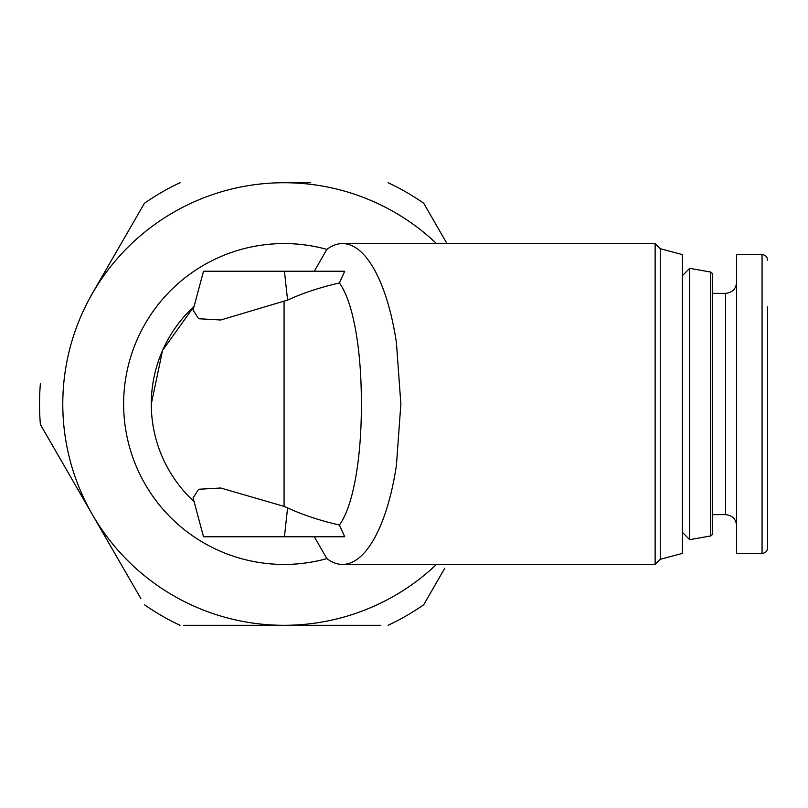 <?xml version="1.0" encoding="UTF-8"?>
<svg xmlns="http://www.w3.org/2000/svg" width="808" height="808" viewBox="0 0 808 808"><rect width="100%" height="100%" fill="white"/><g stroke="black" fill="none" stroke-linecap="round" stroke-linejoin="round"><path stroke-width="1.21" d="M767.6 306.878L767.6 547.844L767.6 306.878M762.065 553.379L762.065 254.621L736.623 254.621L736.623 553.379L762.065 553.379C765.428 553.046 767.277 551.207 767.6 547.844M383.76 517.443C389.214 502.374 393.435 485.022 396.415 465.398L400.859 404L396.415 342.602C393.435 322.978 389.214 305.626 383.76 290.557C378.265 275.548 371.953 263.964 364.812 255.772C357.651 247.682 350.207 243.612 342.461 243.561C337.178 243.582 331.977 245.521 326.876 249.389C312.868 245.521 298.596 243.582 284.073 243.561C262.802 243.612 242.339 247.682 222.675 255.772C203.04 263.964 185.689 275.548 170.619 290.557C155.621 305.626 144.026 322.978 135.845 342.602C127.755 362.267 123.685 382.739 123.624 404C123.685 425.261 127.755 445.733 135.845 465.398C144.026 485.022 155.621 502.374 170.619 517.443C185.689 532.452 203.04 544.036 222.675 552.228C242.339 560.318 262.802 564.388 284.073 564.438A160.439 160.439 0 0 0 326.886 558.621C331.977 562.479 337.178 564.418 342.461 564.438C350.207 564.388 357.651 560.318 364.812 552.228C371.953 544.036 378.265 532.452 383.76 517.443M339.411 282.951L344.743 271.225L203.505 271.225L193.092 310.07L198.657 318.746L220.736 319.988L287.587 300.091C302.495 293.213 319.776 287.496 339.411 282.951C353.712 302.697 361.6 351.834 361.348 404C361.631 455.924 353.702 505.424 339.411 525.048L344.743 536.775L314.312 536.775L326.886 558.621C312.868 562.489 298.596 564.428 284.073 564.438C298.596 564.418 312.868 562.479 326.876 558.611C331.977 562.489 337.168 564.428 342.461 564.438L655.136 564.438L655.136 243.561L342.461 243.561C337.168 243.572 331.977 245.511 326.876 249.379L314.312 271.225M151.288 404L162.57 350.419L194.082 306.363A132.775 132.775 0 0 0 194.082 501.637M193.092 497.93L198.657 489.254L220.736 488.012L284.073 506.384L287.587 507.909L284.436 536.775L203.505 536.775L193.092 497.93M660.267 248.692L682.396 254.621L682.396 553.379L660.267 559.308L660.267 248.692L655.136 243.561M339.411 525.048C319.776 520.504 302.495 514.787 287.587 507.909M344.743 536.775L284.436 536.775M326.886 249.379L326.876 249.379A160.439 160.439 0 0 0 284.073 243.561C298.596 243.572 312.868 245.511 326.876 249.379M280.942 182.699L310.737 182.699M180.032 182.699A244.531 244.531 0 0 0 144.44 203.252L140.804 209.535M90.85 296.061L144.44 203.252M140.804 598.455L92.415 514.645A221.301 221.301 0 0 1 436.482 243.561M40.4 383.457A244.531 244.531 0 0 0 40.4 424.543L92.415 514.645A221.301 221.301 0 0 0 284.073 625.301L183.658 625.301M144.44 604.748A244.531 244.531 0 0 0 180.032 625.301M93.98 290.638L92.415 293.354M84.951 501.718L92.415 514.645M287.194 182.699L284.073 182.699M380.841 625.301L287.194 625.301M388.103 625.301A244.531 244.531 0 0 0 423.695 604.748L427.331 598.465M444.794 568.216L423.695 604.748M436.482 564.438A221.301 221.301 0 0 1 284.073 625.301M44.026 430.836L61.428 460.964M446.965 243.561L423.695 203.252A244.531 244.531 0 0 0 388.103 182.699M712.272 533.815A2.212 2.212 0 0 1 710.444 535.997L689.699 539.653L689.699 268.347L710.444 272.003A2.212 2.212 0 0 1 712.272 274.185L712.272 533.815M682.396 275.649L689.699 268.347M682.396 532.351L689.699 539.653M712.272 280.073L712.272 293.354L725.554 293.354L725.554 514.645C732.27 515.302 735.967 518.989 736.623 525.715M725.554 514.645L712.272 514.645L712.272 527.927M284.073 301.616L284.073 506.384M287.587 300.091L284.436 271.225M710.444 535.997L710.444 272.003M725.554 293.354C732.27 292.698 735.967 289.011 736.623 282.285M762.065 254.621C765.428 254.954 767.277 256.793 767.6 260.156M660.267 559.308L655.136 564.438"/></g></svg>
